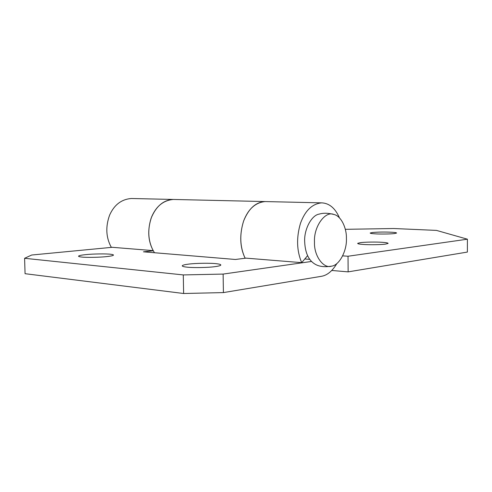 <?xml version="1.0" encoding="UTF-8"?>
<svg xmlns="http://www.w3.org/2000/svg" width="492" height="492" viewBox="0 0 492 492"><rect width="100%" height="100%" fill="white"/><g stroke="black" fill="none" stroke-linecap="round" stroke-linejoin="round"><path stroke-width="0.74" d="M394.412 233.565L396.583 233.06C396.595 232.698 394.916 232.421 391.534 232.23C384.498 231.917 378.163 232.009 372.536 232.501L370.193 233.017C370.144 233.368 371.755 233.638 375.021 233.835C379.916 234.192 391.029 234.044 394.412 233.565M385.513 244.112L388.096 243.442C388.163 242.962 386.263 242.587 382.407 242.328C376.835 241.867 364.597 242.033 360.495 242.648L357.678 243.337C357.567 243.804 359.363 244.173 363.078 244.438C368.656 244.93 381.54 244.752 385.513 244.112M467.4 239.192L348.029 256.24L348.133 271.873L467.375 252.07L467.4 239.192L436.496 230.404L393.729 228.516L345.31 229.327M173.498 199.463L173.393 199.457C163.522 199.918 156.081 206.191 151.093 218.282C147.114 231.326 148.24 242.814 154.476 252.734M331.774 270.465L348.133 271.873M348.029 256.24L342.672 255.858M245.127 258.245C239.868 247.236 239.352 234.844 243.589 221.08C248.644 208.547 255.84 202.04 265.182 201.566L321.596 202.858C329.277 203.165 335.243 208.184 339.498 217.925M188.405 264.149C185.115 264.548 183.092 265.04 182.341 265.618C181.954 266.252 183.387 266.744 186.634 267.107C192.243 267.906 208.528 267.648 215.158 266.621C218.233 266.221 220.096 265.748 220.754 265.2C221.105 264.598 219.776 264.118 216.763 263.761C211.388 262.949 195.441 263.14 188.405 264.149M85.682 254.641C81.813 255.022 79.464 255.483 78.622 256.024C78.302 256.443 79.2 256.762 81.309 257.002C85.467 257.63 99.95 257.408 106.752 256.59C110.442 256.203 112.656 255.754 113.406 255.243C113.695 254.85 112.889 254.536 110.977 254.309C107.059 253.663 92.834 253.829 85.682 254.641M112.219 247.304L31.691 255.022L24.6 258.294L25.067 273.693L183.627 293.503L183.282 274.923L223.122 274.081L223.411 292.592L183.627 293.503M307.568 255.699L301.694 262.648L245.034 258.06C239.875 246.799 239.419 234.389 243.681 220.828C248.325 208.922 255.489 202.495 265.176 201.566L173.393 199.457C163.541 200.287 156.284 206.087 151.634 216.861C147.379 229.124 147.895 240.373 153.178 250.619L111.247 247.224C105.952 237.445 105.417 226.72 109.642 215.053C114.261 204.795 121.506 199.272 131.37 198.497L173.393 199.457M153.276 250.791L143.443 251.818L235.416 259.475L245.988 258.14M223.122 274.081L311.313 261.486M336.909 263.472C332.42 271.055 327.248 275.335 321.393 276.313L223.411 292.592M301.694 262.648C296.676 250.772 296.27 237.648 300.489 223.276C305.089 210.662 312.119 203.86 321.596 202.858M24.6 258.294L183.282 274.923M331.62 266.141C325.802 267.107 320.932 266.781 316.996 265.157C309.29 261.75 305.181 253.884 304.671 241.566C303.995 229.653 311.479 215.164 319.154 214.125C323.207 212.858 328.09 212.968 333.804 214.45C340.938 215.724 346.743 227.888 346.411 238.454C347.081 250.52 339.412 265.366 331.614 266.141C323.699 269.118 313.884 255.988 314.48 242.156C313.564 226.523 325.36 210.607 333.804 214.45M182.347 266.08L182.341 265.618M78.628 256.375L78.622 256.024M304.8 258.976L309.603 259.346"/></g></svg>
